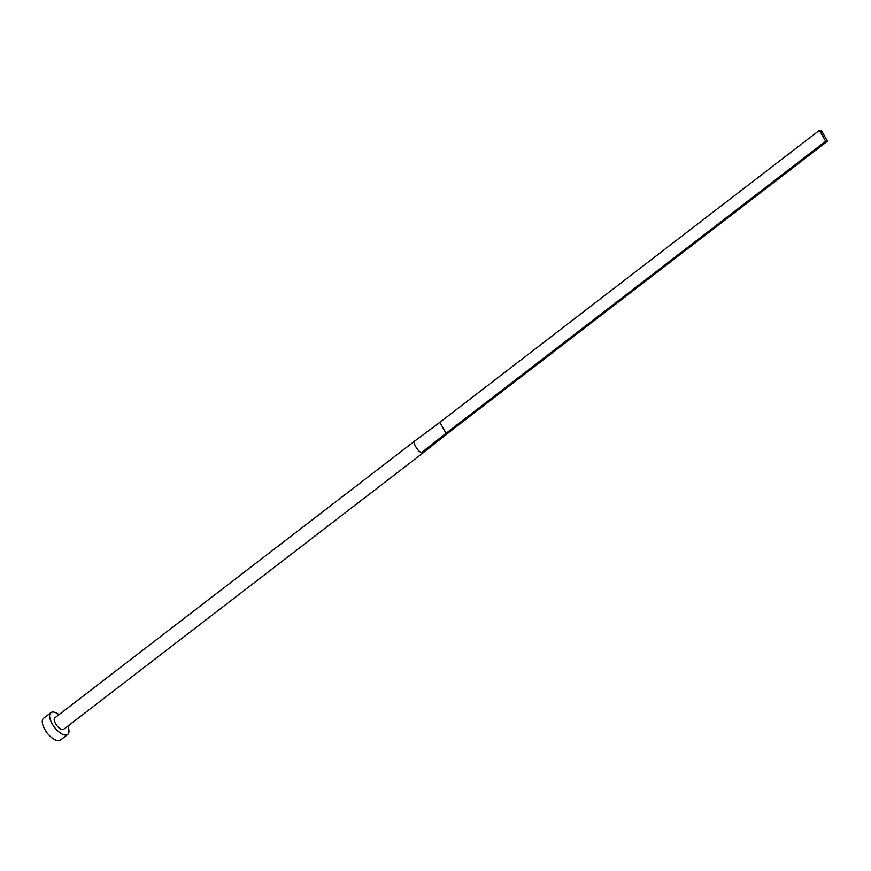 <?xml version="1.0" encoding="UTF-8"?>
<svg xmlns="http://www.w3.org/2000/svg" width="871" height="871" viewBox="0 0 871 871"><rect width="100%" height="100%" fill="white"/><g stroke="black" fill="none" stroke-linecap="round" stroke-linejoin="round"><path stroke-width="1.31" d="M421.684 452.495L446.028 433.279L447.814 433.225L423.6 452.441A7.229 3.19 52.4 0 1 422.762 452.67A7.229 3.19 52.4 0 1 421.684 452.495C418.222 452.593 411.591 440.878 415.064 440.791L54.884 717.824A7.229 3.19 52.4 0 0 56.114 724.596A7.229 3.19 52.4 0 0 62.723 729.615A7.229 3.19 52.4 0 0 63.703 729.299L423.742 452.343A7.229 3.19 52.4 0 0 423.774 452.321A7.229 3.19 52.4 0 0 423.905 452.201M58.988 714.677A13.773 6.086 52.4 0 0 52.772 712.032A13.773 6.086 52.4 0 0 50.899 712.641A13.773 6.086 52.4 0 0 53.24 725.532A13.773 6.086 52.4 0 0 65.815 735.091A13.773 6.086 52.4 0 0 67.698 734.482A13.773 6.086 52.4 0 0 67.807 726.142M50.899 712.641L43.55 718.292A13.773 6.086 52.4 0 0 45.891 731.183A13.773 6.086 52.4 0 0 58.477 740.742A13.773 6.086 52.4 0 0 60.349 740.132L67.698 734.482M415.064 440.791L439.833 422.326L446.028 433.279L825.664 141.254L827.45 141.211L447.814 433.225M827.45 141.211L821.255 130.258L819.459 130.302L825.664 141.254M819.459 130.302L439.833 422.326M423.774 452.321L425.135 451.232M414.955 440.868L416.294 439.866"/></g></svg>
